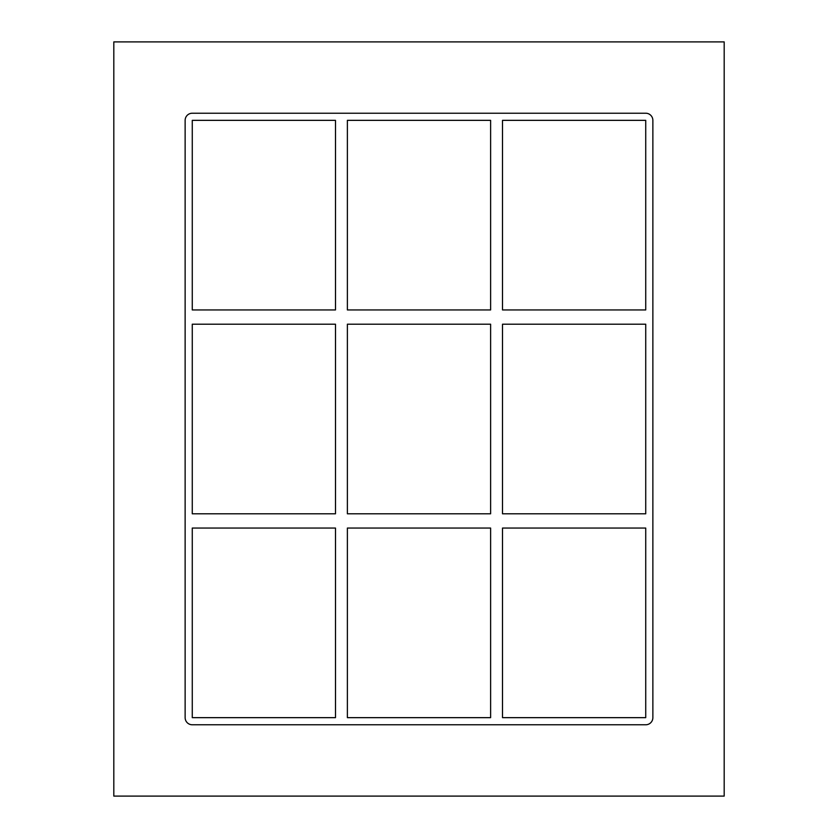 <?xml version="1.0" encoding="UTF-8"?>
<svg xmlns="http://www.w3.org/2000/svg" width="838" height="838" viewBox="0 0 838 838"><rect width="100%" height="100%" fill="white"/><g stroke="black" fill="none" stroke-linecap="round" stroke-linejoin="round"><path stroke-width="0.63" stroke-dasharray="4.19 3.14" d="M335.493 513.799L192.269 513.799L192.269 324.201L335.493 324.201L335.493 513.799M645.731 513.799L502.507 513.799L502.507 324.201L645.731 324.201L645.731 513.799M490.618 513.799L347.382 513.799L347.382 324.201L490.618 324.201L490.618 513.799M192.269 528.055L335.493 528.055L335.493 717.653L192.269 717.653L192.269 528.055M502.507 528.055L645.731 528.055L645.731 717.653L502.507 717.653L502.507 528.055M347.382 528.055L490.618 528.055L490.618 717.653L347.382 717.653L347.382 528.055M490.618 120.347L490.618 309.945L347.382 309.945L347.382 120.347L490.618 120.347M502.507 309.945L502.507 120.347L645.731 120.347L645.731 309.945L502.507 309.945M652.865 120.347A7.133 7.133 0 0 0 645.731 113.224L192.269 113.224A7.133 7.133 0 0 0 185.135 120.347L185.135 717.653A7.133 7.133 0 0 0 192.269 724.776L645.731 724.776A7.133 7.133 0 0 0 652.865 717.653L652.865 120.347L652.865 717.653A7.133 7.133 0 0 1 645.731 724.776L192.269 724.776A7.133 7.133 0 0 1 185.135 717.653L185.135 120.347A7.133 7.133 0 0 1 192.269 113.224L645.731 113.224A7.133 7.133 0 0 1 652.865 120.347A7.133 7.133 0 0 0 645.731 113.224L192.269 113.224A7.133 7.133 0 0 0 185.135 120.347L185.135 717.653A7.133 7.133 0 0 0 192.269 724.776L645.731 724.776A7.133 7.133 0 0 0 652.865 717.653L652.865 120.347M335.493 309.945L192.269 309.945L192.269 120.347L335.493 120.347L335.493 309.945M113.811 796.1L724.189 796.1L724.189 41.9L113.811 41.9L113.811 796.1"/><path stroke-width="1.26" d="M335.493 513.799L192.269 513.799L192.269 324.201L335.493 324.201L335.493 513.799M645.731 513.799L502.507 513.799L502.507 324.201L645.731 324.201L645.731 513.799M490.618 513.799L347.382 513.799L347.382 324.201L490.618 324.201L490.618 513.799M192.269 528.055L335.493 528.055L335.493 717.653L192.269 717.653L192.269 528.055M502.507 528.055L645.731 528.055L645.731 717.653L502.507 717.653L502.507 528.055M347.382 528.055L490.618 528.055L490.618 717.653L347.382 717.653L347.382 528.055M645.731 113.224A7.133 7.133 0 0 1 652.865 120.347L652.865 717.653A7.133 7.133 0 0 1 645.731 724.776L192.269 724.776A7.133 7.133 0 0 1 185.135 717.653L185.135 120.347A7.133 7.133 0 0 1 192.269 113.224L645.731 113.224M192.269 309.945L192.269 120.347L335.493 120.347L335.493 309.945L192.269 309.945M490.618 120.347L490.618 309.945L347.382 309.945L347.382 120.347L490.618 120.347M502.507 120.347L645.731 120.347L645.731 309.945L502.507 309.945L502.507 120.347M113.811 796.1L724.189 796.1L724.189 41.9L113.811 41.9L113.811 796.1"/></g></svg>
